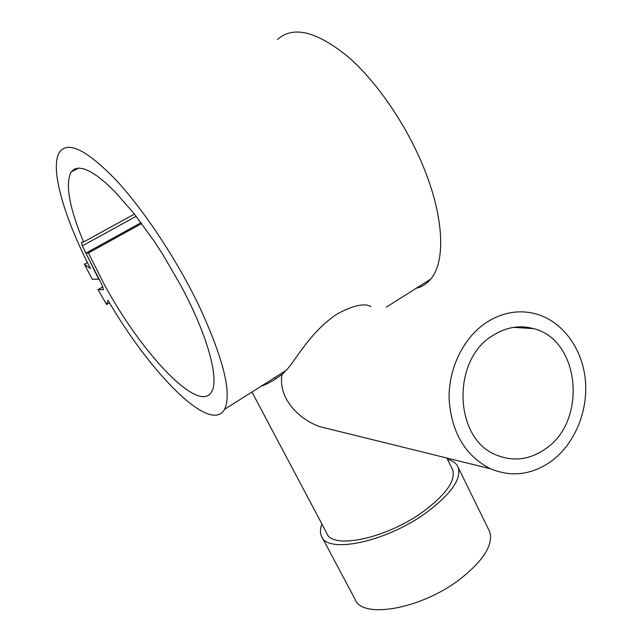 <?xml version="1.0" encoding="UTF-8"?>
<svg xmlns="http://www.w3.org/2000/svg" width="642" height="642" viewBox="0 0 642 642"><rect width="100%" height="100%" fill="white"/><g stroke="black" fill="none" stroke-linecap="round" stroke-linejoin="round"><path stroke-width="0.96" d="M447.506 459.335C453.075 460.804 456.647 463.532 458.236 467.52C461.494 479.125 450.973 494.075 426.665 512.38C386.404 542.097 326.818 554.383 321.425 536.03C319.965 532.651 320.117 528.639 321.907 523.992M488.65 529.594L489.645 531.632C493.578 544.544 483.763 560.346 460.194 579.028C421.128 609.306 361.518 619.466 354.954 599.082L322.099 537.29M340.998 431.881L319.604 426.601C295.986 417.974 277.978 396.002 282.079 374.406L286.059 370.474C295.577 360.756 309.974 331.77 337.411 313.818C353.325 305.351 364.495 302.92 370.907 306.507M261.045 386.275C267.064 384.277 274.07 380.321 282.079 374.406M451.912 468.299L452.722 469.944C455.732 480.681 446.013 494.484 423.559 511.353C386.516 538.646 331.697 549.985 326.706 533.053L251.945 392.021M98.908 279.174L92.239 279.23L84.375 264.231L90.514 268.653C63.951 217.189 49.177 166.888 59.786 151.777C68.421 140.75 87.304 150.324 116.419 180.482C144.394 210.737 177.015 260.138 198.908 305.576C223.536 358.894 232.083 393.474 224.556 409.323C210.905 434.706 151.199 374.422 107.984 300.296L106.652 304.509L98.017 289.662L103.474 289.662L101.853 284.575L85.876 253.173L88.411 253.004L141.681 223.528M277.472 39.523C293.001 25.471 316.498 31.201 347.964 56.705C377.809 82.537 408.32 127.798 425.325 171.679C444.4 220.391 445.139 262.369 430.742 279.093C426.761 283.876 421.898 286.95 416.144 288.306M551.197 461.333C531.736 474.936 511.489 477.423 490.464 468.78C465.394 455.892 451.615 432.836 449.135 399.629C448.196 368.725 463.363 337.684 486.387 322.517C502.333 312.381 518.736 309.476 535.597 313.794C562.159 321.024 582.101 347.972 585.287 379.366C588.473 410.784 574.799 444.039 551.197 461.333M134.427 214.075L83.58 241.978C69.2 207.326 65.051 184.005 71.118 172.016L74.247 169.127L78.493 168.043L83.821 168.838L90.177 171.558L97.48 176.229L105.617 182.801L114.453 191.212L133.592 213.016L153.438 240.116L163.14 255.018L181.092 286.027C207.856 335.894 219.387 379.302 211.643 391.66C199.341 414.796 141.89 354.007 104.357 284.623L88.411 253.004M545.411 448.927C529.786 459.752 513.56 461.831 496.723 455.154C454.119 439.609 451.005 360.499 492.534 335.678C505.816 327.163 519.49 324.812 533.558 328.616C580.127 339.722 587.607 421.112 545.411 448.927M275.442 378.981L275.073 377.416M141.047 222.67L85.876 253.173M83.58 241.978L81.558 242.307L82.345 245.878L98.748 279.262M87.424 262.538L84.375 264.231M109.517 302.863L106.652 304.509M102.953 286.862L98.017 289.662M136.168 216.282L82.345 245.878M224.556 409.323L286.059 370.474M386.259 307.189L430.742 279.093M319.604 426.601L490.464 468.78M71.118 172.016L78.701 168.035M513.568 327.364L533.558 328.616M452.722 469.944L446.864 458.019M489.645 531.632L458.236 467.52"/></g></svg>
